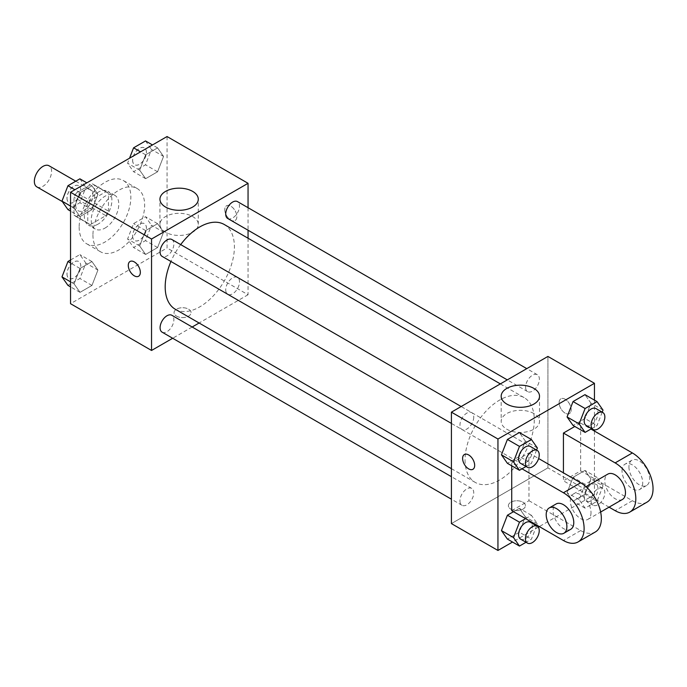<?xml version="1.0" encoding="UTF-8"?>
<svg xmlns="http://www.w3.org/2000/svg" width="687" height="687" viewBox="0 0 687 687"><rect width="100%" height="100%" fill="white"/><g stroke="black" fill="none" stroke-linecap="round" stroke-linejoin="round"><path stroke-width="0.52" stroke-dasharray="3.44 2.58" d="M36.875 186.898A12.186 7.033 120 0 0 49.06 179.857A12.186 7.033 120 0 0 49.06 165.79M75.707 205.198A12.186 7.033 120 0 0 78.232 210.772A12.186 7.033 120 0 0 90.418 203.738A12.186 7.033 120 0 0 90.418 189.664A12.186 7.033 120 0 0 81.032 192.935A12.186 7.033 120 0 0 75.707 205.198M76.609 192.738L92.049 183.824A18.248 10.537 120 0 1 93.449 184.417A18.248 10.537 120 0 1 94.669 185.335L94.669 203.163A18.248 10.537 120 0 1 92.049 207.706L76.609 216.62A18.248 10.537 120 0 1 75.201 216.027A18.248 10.537 120 0 1 73.99 215.108L73.99 197.272A18.248 10.537 120 0 1 76.609 192.738L90.392 200.698L105.832 191.785L92.049 183.824M92.049 207.706L105.832 215.666L90.392 224.58L76.609 216.62M73.99 215.108L87.773 223.069L87.773 205.233L73.99 197.272M87.773 223.069A18.248 10.537 120 0 0 88.992 223.988A18.248 10.537 120 0 0 90.392 224.58M105.832 215.666A18.248 10.537 120 0 0 108.452 211.124L94.669 203.163M105.832 191.785A18.248 10.537 120 0 1 107.241 192.377A18.248 10.537 120 0 1 108.452 193.296L108.452 211.124M90.392 200.698A18.248 10.537 120 0 0 87.773 205.233M98.112 224.099A19.502 11.258 -60 0 1 88.365 225.07A19.502 11.258 -60 0 1 88.365 202.553A19.502 11.258 -60 0 1 107.868 191.295A19.502 11.258 -60 0 1 110.856 206.916A19.502 11.258 -60 0 1 98.112 224.099M105.008 228.084A19.502 11.258 120 0 0 117.743 210.9A19.502 11.258 120 0 0 114.755 195.28A19.502 11.258 120 0 0 99.735 200.501A19.502 11.258 120 0 0 91.225 220.123A19.502 11.258 120 0 0 95.261 229.046A19.502 11.258 120 0 0 105.008 228.084M108.452 193.296L94.669 185.335M79.16 227.088A36.557 21.108 120 0 0 86.734 243.825A36.557 21.108 120 0 0 123.291 222.717A36.557 21.108 120 0 0 123.291 180.501A36.557 21.108 120 0 0 95.115 190.299A36.557 21.108 120 0 0 79.16 227.088M92.943 235.048A36.557 21.108 120 0 0 100.517 251.785A36.557 21.108 120 0 0 137.074 230.677A36.557 21.108 120 0 0 137.074 188.461A36.557 21.108 120 0 0 108.907 198.251A36.557 21.108 120 0 0 92.943 235.048M163.549 232.172L157.581 247.56L145.635 254.456L139.667 245.963L145.635 230.574L157.581 223.679L163.549 232.172L157.581 247.56L145.635 254.456L139.667 245.963L145.635 230.574L157.581 223.679L163.549 232.172L151.484 225.207L145.515 240.596L133.579 247.492L127.602 238.999L133.579 223.61L145.515 216.714L151.484 225.207M163.549 156.396L157.581 171.776L145.635 178.672L139.667 170.178L145.635 154.79L157.581 147.903L163.549 156.396L157.581 171.776L145.635 178.672L139.667 170.178L145.635 154.79L157.581 147.903L163.549 156.396L151.484 149.431L145.515 164.811L133.579 171.707L127.602 163.214L129.56 158.19M167.053 136.541L167.053 247.981L70.538 303.697M97.923 270.06L91.955 285.448L80.01 292.344L74.041 283.851L80.01 268.462L91.955 261.567L97.923 270.06L91.955 285.448L80.01 292.344L74.041 283.851L80.01 268.462L91.955 261.567L97.923 270.06L85.858 263.095L79.89 278.484L67.953 285.38M97.923 194.284L91.955 209.672L80.01 216.56L74.041 208.067L80.01 192.686L91.955 185.791L97.923 194.284L91.955 209.672L80.01 216.56L74.041 208.067L80.01 192.686L91.955 185.791L97.923 194.284L85.858 187.319L79.89 202.708L67.953 209.595M248.05 238.234L248.05 294.749L167.053 247.981M248.05 294.749L199.11 323.002M192.171 327.003L172.677 338.262M176.533 316.14A8.527 4.929 0 0 0 185.825 317.205A8.527 4.929 0 0 0 191.089 312.654A8.527 4.929 0 0 0 182.562 307.733A8.527 4.929 0 0 0 174.034 312.654A8.527 4.929 0 0 0 176.533 316.14A8.527 4.929 0 0 0 185.825 317.196A8.527 4.929 0 0 0 191.089 312.654A8.527 4.929 0 0 0 182.562 307.724A8.527 4.929 0 0 0 174.034 312.654A8.527 4.929 0 0 0 176.533 316.132M175.322 309.27A48.94 28.253 120 0 0 224.263 281.017A48.94 28.253 120 0 0 224.263 224.503M180.69 244.598A48.94 28.253 120 0 0 170.943 261.481M248.05 207.706L248.05 230.222M227.732 218.492A9.747 5.625 120 0 0 237.487 212.867A9.747 5.625 120 0 0 237.487 201.609M225.714 289.811A9.747 5.625 120 0 0 227.732 294.276A9.747 5.625 120 0 0 237.487 288.643A9.747 5.625 120 0 0 237.487 277.385A9.747 5.625 120 0 0 229.973 280.004A9.747 5.625 120 0 0 225.714 289.811M162.106 332.165A9.747 5.625 120 0 0 171.853 326.531A9.747 5.625 120 0 0 171.853 315.281M171.853 239.497A9.747 5.625 -60 0 1 173.88 243.962A9.747 5.625 -60 0 1 169.62 253.769A9.747 5.625 -60 0 1 162.106 256.38M224.786 209.672A8.527 4.929 -120 0 0 228.505 218.26A8.527 4.929 -120 0 0 235.083 220.544A8.527 4.929 -120 0 0 235.083 210.694A8.527 4.929 -120 0 0 226.555 205.765A8.527 4.929 -120 0 0 224.786 209.672A8.527 4.929 -120 0 0 228.505 218.26A8.527 4.929 -120 0 0 235.074 220.544A8.527 4.929 -120 0 0 235.074 210.694A8.527 4.929 -120 0 0 226.547 205.774A8.527 4.929 -120 0 0 224.778 209.681M130.049 261.481L130.041 261.489A8.527 4.929 60 0 1 130.049 261.481A8.527 4.929 60 0 1 136.619 263.774A8.527 4.929 60 0 1 140.346 272.353A8.527 4.929 60 0 1 138.576 276.26L138.568 276.26M165.558 232.206A19.167 11.069 180 0 1 159.942 224.383A19.167 11.069 180 0 1 179.118 213.314A19.167 11.069 180 0 1 198.285 224.383A19.167 11.069 180 0 1 186.452 234.602A19.167 11.069 180 0 1 165.558 232.206M465.056 459.989A48.94 28.253 120 0 0 475.198 482.394A48.94 28.253 120 0 0 524.138 454.141A48.94 28.253 120 0 0 524.138 397.627A48.94 28.253 120 0 0 486.422 410.74A48.94 28.253 120 0 0 465.056 459.989M473.747 417.086A9.747 5.625 -60 0 1 469.487 426.902A9.747 5.625 -60 0 1 461.982 429.512A9.747 5.625 -60 0 1 461.982 418.254A9.747 5.625 -60 0 1 471.729 412.629A9.747 5.625 -60 0 1 473.747 417.086M525.589 462.935A9.747 5.625 120 0 0 527.607 467.4A9.747 5.625 120 0 0 537.354 461.776A9.747 5.625 120 0 0 537.354 450.517A9.747 5.625 120 0 0 529.84 453.128A9.747 5.625 120 0 0 525.589 462.935M459.955 500.832A9.747 5.625 120 0 0 461.982 505.288A9.747 5.625 120 0 0 471.729 499.664A9.747 5.625 120 0 0 471.729 488.405A9.747 5.625 120 0 0 464.214 491.016A9.747 5.625 120 0 0 459.955 500.832M525.589 387.159A9.747 5.625 120 0 0 527.607 391.624A9.747 5.625 120 0 0 537.354 385.991A9.747 5.625 120 0 0 537.354 374.733A9.747 5.625 120 0 0 529.84 377.352A9.747 5.625 120 0 0 525.589 387.159M547.917 467.873L451.411 523.597L547.917 467.873L547.917 356.433L547.917 467.873L594.453 494.743L539.304 526.577M79.89 178.826L85.858 187.319M67.025 198.191A9.747 5.625 120 0 0 69.044 202.656A9.747 5.625 120 0 0 78.79 197.023A9.747 5.625 120 0 0 78.79 185.765A9.747 5.625 120 0 0 71.285 188.384A9.747 5.625 120 0 0 67.025 198.191M91.955 209.672L79.89 202.708M80.01 216.56L70.538 211.098M74.041 208.067L70.538 206.048M80.01 192.686L74.909 189.741M91.955 185.791L86.854 182.845M66.974 198.157A9.747 5.625 120 0 0 68.992 202.622A9.747 5.625 120 0 0 78.739 196.997A9.747 5.625 120 0 0 78.739 185.739A9.747 5.625 120 0 0 71.225 188.35A9.747 5.625 120 0 0 66.974 198.157M145.515 140.938L151.484 149.431M132.651 160.303A9.747 5.625 120 0 0 134.669 164.768A9.747 5.625 120 0 0 144.425 159.135A9.747 5.625 120 0 0 144.416 147.877A9.747 5.625 120 0 0 136.911 150.487A9.747 5.625 120 0 0 132.651 160.303M157.581 171.776L145.515 164.811M145.635 178.672L133.579 171.707M139.667 170.178L127.602 163.214M145.635 154.79L140.534 151.844M157.581 147.903L152.48 144.957M132.6 160.269A9.747 5.625 120 0 0 134.618 164.734A9.747 5.625 120 0 0 144.364 159.101A9.747 5.625 120 0 0 144.364 147.851A9.747 5.625 120 0 0 136.85 150.462A9.747 5.625 120 0 0 132.6 160.269M70.538 260.004L79.89 254.602L85.858 263.095M67.025 273.967A9.747 5.625 120 0 0 69.044 278.433A9.747 5.625 120 0 0 78.79 272.808A9.747 5.625 120 0 0 78.79 261.549A9.747 5.625 120 0 0 71.285 264.16A9.747 5.625 120 0 0 67.025 273.967M91.955 285.448L79.89 278.484M80.01 292.344L70.538 286.874M74.041 283.851L70.538 281.825M80.01 268.462L70.538 262.992M91.955 261.567L79.89 254.602M66.974 273.941A9.747 5.625 120 0 0 68.992 278.398A9.747 5.625 120 0 0 78.739 272.773A9.747 5.625 120 0 0 78.739 261.515A9.747 5.625 120 0 0 71.225 264.126A9.747 5.625 120 0 0 66.974 273.941M132.651 236.079A9.747 5.625 120 0 0 134.669 240.544A9.747 5.625 120 0 0 144.425 234.92A9.747 5.625 120 0 0 144.416 223.661A9.747 5.625 120 0 0 136.911 226.272A9.747 5.625 120 0 0 132.651 236.079M157.581 247.56L145.515 240.596M145.635 254.456L133.579 247.492M139.667 245.963L127.602 238.999M145.635 230.574L133.579 223.61M157.581 223.679L145.515 216.714M132.6 236.053A9.747 5.625 120 0 0 134.618 240.51A9.747 5.625 120 0 0 144.364 234.885A9.747 5.625 120 0 0 144.364 223.627A9.747 5.625 120 0 0 136.85 226.238A9.747 5.625 120 0 0 132.6 236.053M536.581 450.071L531.42 463.39L526.036 466.499M520.574 463.339A9.747 5.625 120 0 0 530.321 457.714A9.747 5.625 120 0 0 530.321 446.456M537.389 448.001L525.323 441.037L519.355 456.426L507.41 463.321L519.355 456.426L531.42 463.39M525.323 441.037L519.355 432.544L525.323 441.037L519.355 456.426M602.216 412.183L597.046 425.502L591.662 428.611M586.2 425.451A9.747 5.625 120 0 0 595.947 419.826A9.747 5.625 120 0 0 595.947 408.567M603.014 410.113L590.949 403.149L584.981 418.538L573.044 425.433L584.981 418.538L597.046 425.502M590.949 403.149L584.981 394.656L590.949 403.149L584.981 418.538M525.589 518.659L531.42 515.293L537.389 523.786L536.856 525.16M536.581 525.856L531.42 539.175L526.036 542.275M520.574 539.123A9.747 5.625 120 0 0 530.321 533.49A9.747 5.625 120 0 0 530.321 522.232M537.389 523.786L525.323 516.822L519.355 532.21L507.41 539.097L519.355 532.21L531.42 539.175M531.42 515.293L519.355 508.328L513.524 511.695L519.355 508.328L525.323 516.822L519.355 532.21M603.014 485.898L597.046 501.278L585.101 508.174L579.132 499.681L585.101 484.292L597.046 477.405L603.014 485.898L590.949 478.933L584.981 494.314L573.044 501.209L567.067 492.716L573.044 477.328L584.981 470.44L590.949 478.933L584.981 494.314L573.044 501.209L567.067 492.716L573.044 477.328L584.981 470.44L590.949 478.933M584.182 496.77A9.747 5.625 120 0 0 586.2 501.235A9.747 5.625 120 0 0 595.947 495.602A9.747 5.625 120 0 0 595.947 484.344A9.747 5.625 120 0 0 588.433 486.954A9.747 5.625 120 0 0 584.182 496.77M597.046 501.278L584.981 494.314M585.101 508.174L573.044 501.209M579.132 499.681L567.067 492.716M585.101 484.292L573.044 477.328M597.046 477.405L584.981 470.44M591.078 500.746A9.747 5.625 120 0 0 593.096 505.211A9.747 5.625 120 0 0 602.842 499.586A9.747 5.625 120 0 0 602.842 488.328A9.747 5.625 120 0 0 595.328 490.939A9.747 5.625 120 0 0 591.078 500.746M472.914 469.29L472.914 469.29A8.527 4.929 -120 0 0 472.914 459.44A8.527 4.929 -120 0 0 464.386 454.511L464.378 454.519M533.902 413.565A19.167 11.069 0 0 0 513.009 411.161A19.167 11.069 0 0 0 501.175 421.389A19.167 11.069 0 0 0 520.342 432.458A19.167 11.069 0 0 0 539.518 421.389A19.167 11.069 0 0 0 533.902 413.565M565.152 399.216A8.527 4.929 -120 0 0 560.893 398.795A8.527 4.929 -120 0 0 560.893 408.645A8.527 4.929 -120 0 0 569.42 413.574A8.527 4.929 -120 0 0 570.854 407.193A8.527 4.929 -120 0 0 565.152 399.216A8.527 4.929 60 0 1 570.845 407.202A8.527 4.929 60 0 1 569.411 413.574A8.527 4.929 60 0 1 568.226 413.952A8.527 4.929 60 0 1 560.386 407.709A8.527 4.929 60 0 1 560.884 398.803A8.527 4.929 60 0 1 565.152 399.224M594.453 400.126L594.453 429.864M594.453 431.058L594.453 494.743M522.927 509.17A8.527 4.929 0 0 0 525.426 505.684A8.527 4.929 0 0 0 516.899 500.763A8.527 4.929 0 0 0 508.371 505.684A8.527 4.929 0 0 0 513.636 510.235A8.527 4.929 0 0 0 522.927 509.17A8.527 4.929 180 0 1 513.636 510.226A8.527 4.929 180 0 1 508.371 505.675A8.527 4.929 180 0 1 516.899 500.754A8.527 4.929 180 0 1 525.426 505.675A8.527 4.929 180 0 1 522.927 509.161M538.273 527.178L512.519 542.043M519.355 508.328L525.323 516.822M646.991 502.154A29.249 16.883 60 0 1 632.366 500.711L580.661 470.861L563.434 480.806L563.434 472.845M580.661 470.861L580.661 423.098L574.83 426.464M511.729 510.656L528.964 500.711L528.964 452.948L511.729 462.901L522 468.826M511.729 465.812L511.729 462.901M591.009 512.648A14.625 8.442 60 0 1 587.978 519.346A14.625 8.442 60 0 1 573.353 510.896A14.625 8.442 60 0 1 573.353 494.013A14.625 8.442 60 0 1 584.62 497.929A14.625 8.442 60 0 1 591.009 512.648M528.964 500.711L580.661 530.562A29.249 16.883 -120 0 0 595.286 532.004M528.964 452.948L538.625 458.53M622.448 499.44A14.625 8.442 60 0 1 607.823 490.999A14.625 8.442 60 0 1 607.823 474.116M609.077 507.161L563.434 480.806M570.742 529.291A14.625 8.442 60 0 1 556.118 520.849A14.625 8.442 60 0 1 556.118 503.966M622.027 470.861A14.625 8.442 60 0 1 625.058 464.163A14.625 8.442 60 0 1 639.674 472.604A14.625 8.442 60 0 1 639.674 489.496A14.625 8.442 60 0 1 628.407 485.572A14.625 8.442 60 0 1 622.027 470.861M580.661 423.098L590.94 429.032M628.923 466.877A14.625 8.442 -120 0 0 635.303 481.596A14.625 8.442 -120 0 0 646.57 485.511A14.625 8.442 -120 0 0 646.57 468.628A14.625 8.442 -120 0 0 631.946 460.187A14.625 8.442 -120 0 0 628.923 466.877M580.661 530.562L563.434 540.506M632.366 500.711L615.131 510.656M62.319 201.583L78.232 210.772M75.768 181.205L90.418 189.664M114.755 195.28L107.868 191.295M95.261 229.046L88.365 225.07M107.241 192.377L93.449 184.417M88.992 223.988L75.201 216.027M137.074 188.461L123.291 180.501M100.517 251.785L86.734 243.825M198.285 224.383L198.285 199.221M159.942 224.383L159.942 199.221M524.138 397.627L500.351 383.896M475.198 482.394L451.411 468.663M451.411 423.407L461.982 429.512M461.157 406.524L471.729 412.629M537.354 450.517L237.487 277.385M527.607 467.4L227.732 294.276M471.729 488.405L451.411 476.675M461.982 505.288L451.411 499.191M537.354 374.733L526.783 368.636M527.607 391.624L507.289 379.894M602.842 488.328L595.947 484.344M593.096 505.211L586.2 501.235M501.175 396.236L501.175 421.389M539.518 396.236L539.518 421.389M587.978 519.346L600.644 512.03M573.353 494.013L586.02 486.705M631.946 460.187L625.058 464.163M646.57 485.511L639.674 489.496"/><path stroke-width="1.03" d="M75.768 181.205L49.06 165.79A12.186 7.033 120 0 0 39.666 169.054A12.186 7.033 120 0 0 34.35 181.316A12.186 7.033 120 0 0 36.875 186.898L62.319 201.583M172.677 338.262L151.544 350.464L70.538 303.697L70.538 192.257L167.053 136.541L248.05 183.309L248.05 207.706M199.11 323.002L192.171 327.003M170.943 261.481A48.94 28.253 120 0 0 165.189 286.865A48.94 28.253 120 0 0 175.322 309.27L451.411 468.663M500.351 383.896L224.263 224.503A48.94 28.253 120 0 0 180.69 244.598M248.05 230.222L248.05 238.234M151.544 350.464L151.544 239.024L248.05 183.309M526.783 368.636L237.487 201.609A9.747 5.625 120 0 0 229.973 204.219A9.747 5.625 120 0 0 225.714 214.035A9.747 5.625 120 0 0 227.732 218.492L507.289 379.894M451.411 476.675L171.853 315.281A9.747 5.625 120 0 0 164.348 317.892A9.747 5.625 120 0 0 160.088 327.699A9.747 5.625 120 0 0 162.106 332.165L451.411 499.191M451.411 423.407L162.106 256.38A9.747 5.625 -60 0 1 162.106 245.13A9.747 5.625 -60 0 1 171.853 239.497L461.157 406.524M151.544 239.024L70.538 192.257M165.558 207.053A19.167 11.069 180 0 1 159.942 199.221A19.167 11.069 180 0 1 179.118 188.161A19.167 11.069 180 0 1 198.285 199.221A19.167 11.069 180 0 1 186.452 209.449A19.167 11.069 180 0 1 165.558 207.053M140.337 272.361A8.527 4.929 60 0 1 138.568 276.26A8.527 4.929 60 0 1 130.041 271.339A8.527 4.929 60 0 1 130.041 261.489A8.527 4.929 60 0 1 136.619 263.774A8.527 4.929 60 0 1 140.337 272.361M138.576 276.26A8.527 4.929 60 0 1 130.049 271.331A8.527 4.929 60 0 1 130.041 261.489M512.519 542.043L497.946 550.459L451.411 523.597L451.411 412.157L547.917 356.433L594.453 383.303L594.453 400.126M70.538 211.098L67.953 209.595L61.976 201.102L67.953 185.722L79.89 178.826L86.854 182.845M70.538 206.048L61.976 201.102M74.909 189.741L67.953 185.722M129.56 158.19L133.579 147.825L145.515 140.938L152.48 144.957M140.534 151.844L133.579 147.825M70.538 286.874L67.953 285.38L61.976 276.887L67.953 261.498L70.538 260.004M70.538 281.825L61.976 276.887M70.538 262.992L67.953 261.498M526.036 466.499L519.475 470.286L513.507 461.793L519.475 446.404L531.42 439.508L537.389 448.001L536.581 450.071M537.217 450.432L530.321 446.456A9.747 5.625 120 0 0 522.807 449.066A9.747 5.625 120 0 0 518.556 458.882A9.747 5.625 120 0 0 520.574 463.339L527.47 467.323A9.747 5.625 120 0 0 537.217 461.69A9.747 5.625 120 0 0 537.217 450.432A9.747 5.625 120 0 0 529.703 453.051A9.747 5.625 120 0 0 525.443 462.858A9.747 5.625 120 0 0 527.47 467.323M519.475 470.286L507.41 463.321L501.441 454.828L507.41 439.44L519.355 432.544L531.42 439.508M513.507 461.793L501.441 454.828L507.41 439.44L519.355 432.544M519.475 446.404L507.41 439.44M591.662 428.611L585.101 432.398L579.132 423.905L585.101 408.516L597.046 401.62L603.014 410.113L602.216 412.183M602.842 412.543L595.947 408.567A9.747 5.625 120 0 0 588.433 411.178A9.747 5.625 120 0 0 584.182 420.994A9.747 5.625 120 0 0 586.2 425.451L593.096 429.435A9.747 5.625 120 0 0 602.842 423.802A9.747 5.625 120 0 0 602.842 412.543A9.747 5.625 120 0 0 595.328 415.154A9.747 5.625 120 0 0 591.078 424.97A9.747 5.625 120 0 0 593.096 429.435M585.101 432.398L573.044 425.433L567.067 416.94L573.044 401.552L584.981 394.656L597.046 401.62M579.132 423.905L567.067 416.94L573.044 401.552L584.981 394.656M585.101 408.516L573.044 401.552M536.856 525.16L536.581 525.856M526.036 542.275L519.475 546.062L513.507 537.569L519.475 522.189L525.589 518.659M537.217 526.216L530.321 522.232A9.747 5.625 120 0 0 522.807 524.851A9.747 5.625 120 0 0 518.556 534.658A9.747 5.625 120 0 0 520.574 539.123L527.47 543.099A9.747 5.625 120 0 0 537.217 537.474A9.747 5.625 120 0 0 537.217 526.216A9.747 5.625 120 0 0 529.703 528.827A9.747 5.625 120 0 0 525.443 538.642A9.747 5.625 120 0 0 527.47 543.099M519.475 546.062L507.41 539.097L501.441 530.604L507.41 515.224L513.524 511.695L507.41 515.224L519.475 522.189M513.507 537.569L501.441 530.604L507.41 515.224M464.386 454.511A8.527 4.929 -120 0 0 463.081 461.355A8.527 4.929 -120 0 0 468.654 468.869A8.527 4.929 -120 0 0 472.914 469.29A8.527 4.929 60 0 1 468.646 468.869A8.527 4.929 60 0 1 463.072 461.355A8.527 4.929 60 0 1 464.378 454.519A8.527 4.929 60 0 1 472.914 459.44A8.527 4.929 60 0 1 472.914 469.29M497.946 550.459L497.946 439.019L451.411 412.157L547.917 356.433M451.411 523.597L451.411 412.157M533.902 388.404A19.167 11.069 180 0 1 539.518 396.236A19.167 11.069 180 0 1 520.342 407.305A19.167 11.069 180 0 1 501.175 396.236A19.167 11.069 180 0 1 513.009 386.008A19.167 11.069 180 0 1 533.902 388.404M497.946 439.019L594.453 383.303M594.453 429.864L594.453 431.058M539.304 526.577L538.273 527.178M573.044 425.433L567.067 416.94M507.41 463.321L501.441 454.828M507.41 539.097L501.441 530.604M563.434 472.845L563.434 433.05L574.83 426.464M522 468.826L563.434 492.751A29.249 16.883 60 0 1 582.542 518.522A29.249 16.883 60 0 1 578.05 541.957A29.249 16.883 60 0 1 563.434 540.506L511.729 510.656L511.729 465.812M538.625 458.53L580.661 482.798L563.434 492.751M578.05 541.957L595.286 532.004A29.249 16.883 -120 0 0 599.768 508.569A29.249 16.883 -120 0 0 580.661 482.798M586.02 486.705L607.823 474.116A14.625 8.442 60 0 1 619.09 478.032A14.625 8.442 60 0 1 625.471 492.751A14.625 8.442 60 0 1 622.448 499.44L600.644 512.03M590.94 429.032L632.366 452.948L615.131 462.901L563.434 433.05M615.131 462.901A29.249 16.883 60 0 1 634.238 488.672A29.249 16.883 60 0 1 629.756 512.107A29.249 16.883 60 0 1 615.131 510.656L609.077 507.161M549.222 507.942L556.118 503.966A14.625 8.442 60 0 1 567.385 507.882A14.625 8.442 60 0 1 573.774 522.601A14.625 8.442 60 0 1 570.742 529.291L563.847 533.275A14.625 8.442 60 0 1 549.222 524.834A14.625 8.442 60 0 1 549.222 507.942A14.625 8.442 60 0 1 560.498 511.858A14.625 8.442 60 0 1 566.878 526.577A14.625 8.442 60 0 1 563.847 533.275M632.366 452.948A29.249 16.883 60 0 1 651.474 478.719A29.249 16.883 60 0 1 646.991 502.154L629.756 512.107"/></g></svg>
